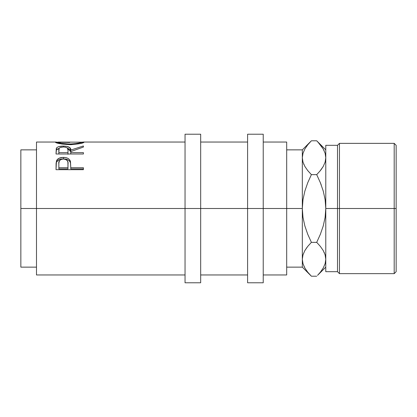 <?xml version="1.0" encoding="UTF-8"?>
<svg xmlns="http://www.w3.org/2000/svg" width="417" height="417" viewBox="0 0 417 417"><rect width="100%" height="100%" fill="white"/><g stroke="black" fill="none" stroke-linecap="round" stroke-linejoin="round"><path stroke-width="0.63" d="M185.044 282.778L185.044 134.222L185.044 208.5L20.85 208.5L20.85 149.859L20.85 208.5L36.487 208.5L36.487 142.041L36.487 208.5L200.681 208.5L200.681 134.222L200.681 208.5L263.231 208.5L263.231 134.222L263.231 208.5L302.325 208.5L302.325 149.859L302.325 208.5L286.688 208.5L286.688 142.041L286.688 208.5L185.044 208.5L185.044 282.778L200.681 282.778L200.681 208.5L200.681 282.778M83.4 169.693L83.4 167.723L70.77 167.723L70.322 161.066C69.337 158.642 67.022 157.423 63.374 157.407C59.808 157.428 57.499 158.601 56.446 160.91L56.034 169.693L83.4 169.693L56.034 169.693L56.102 163.083L56.816 160.138L58.959 158.288L62.785 157.417L65.75 157.61L67.872 158.324L69.441 159.529L70.483 161.687L70.77 167.723L83.4 167.723L83.4 169.693L83.4 168.921L70.77 168.921L83.4 168.921M56.034 154.003L56.41 148.191L56.41 149.964L59.141 148.358L57.296 149.093L56.41 149.964L56.41 148.191C57.384 146.794 59.699 146.091 63.353 146.086L63.353 146.972C66.949 147.232 68.503 148.27 68.002 150.084L67.961 154.28L68.002 150.084L67.961 154.28L67.961 152.632L58.839 152.632L58.839 150.026C58.323 148.243 59.824 147.227 63.348 146.972L60.173 147.529L59.115 148.41L58.839 152.632L67.961 152.632L68.002 150.084L67.283 147.946L65.672 147.222L63.348 146.972L63.353 146.086C68.654 146.237 71.125 147.566 70.77 150.073L70.77 151.788L70.77 150.073L83.4 145.966L83.4 147.06L70.77 151.579L70.77 152.632L83.4 152.632L83.4 154.003L56.034 154.003L56.269 148.525L57.296 147.29L58.875 146.612L62.753 146.091L66.71 146.346L70.04 147.806L70.77 150.073L83.4 145.966L83.4 147.06L70.77 151.579L70.77 152.632L83.4 152.632L83.4 154.003L56.034 154.003L56.41 149.964L56.034 152.747M55.398 142.306L58.14 142.181L55.331 142.197C56.217 143.307 61.049 144.131 69.837 144.668L61.81 144.058L55.398 142.306M71.25 144.647L69.837 144.668C78.599 144.1 83.353 143.271 84.104 142.181L79.981 143.62L71.25 144.647M84.041 142.103L81.294 142.176L84.041 142.103M83.061 142.051L83.853 142.056M55.57 142.061L56.331 142.051M247.594 282.778L247.594 134.222L247.594 282.778L263.231 282.778L263.231 208.5L263.231 282.778M394.195 208.5L396.15 208.5L396.15 145.314L396.15 208.5L394.195 208.5L394.195 143.359L394.195 208.5L339.464 208.5L339.464 143.359L339.464 208.5L394.195 208.5L394.195 273.641L394.195 208.5M337.509 208.5L339.464 208.5L339.464 273.641L339.464 208.5L337.509 208.5L337.509 145.314L337.509 208.5L325.781 208.5L337.509 208.5L337.509 271.686L337.509 208.5M317.957 142.072L323.227 148.968L325.109 153.268L325.781 157.715L325.13 162.098L323.258 166.409L320.365 170.605L316.712 174.645L320.355 182.698L323.253 191.09L325.124 199.686L325.781 208.5L325.781 145.319L325.781 208.5L325.119 217.346L323.243 225.931L320.36 234.291L316.712 242.355L320.36 246.39L323.227 250.539L325.109 254.834L325.781 259.285L325.13 263.664L323.258 267.98L320.365 272.171L317.546 275.356M286.688 274.959L286.688 208.5L286.688 274.959L263.231 274.959M302.325 259.04L302.325 208.5L302.325 259.285L302.997 263.732L302.325 259.285L302.325 267.141L302.325 259.285L302.977 254.902L304.848 250.591L307.741 246.395L311.395 242.355L307.746 246.39L304.863 250.56L307.12 247.182M307.517 170.324L311.395 174.645L316.712 174.645L311.395 174.645L307.751 182.698L311.395 174.645L307.751 182.698L304.863 191.069L302.987 199.654L302.325 208.5L302.982 217.314L304.853 225.91L307.751 234.302L311.395 242.355L316.712 242.355L311.395 242.355L307.746 246.39L311.395 242.355L307.746 234.291L304.853 225.91L302.982 217.314L302.325 208.5L302.987 199.654L304.863 191.069L307.746 182.709L311.395 174.645L307.746 170.61L304.879 166.461L302.997 162.166L302.325 157.715L302.977 153.336L304.848 149.02L307.741 144.829L310.54 141.66M310.139 274.918L307.809 272.259M303.983 266.312L304.848 267.975M286.688 267.141L302.325 267.141L311.395 276.21L316.712 276.21L311.395 276.21L307.746 272.181L304.879 268.032L302.997 263.732L302.325 259.285L302.977 263.664M302.987 153.3L302.325 157.715L302.977 162.098L302.325 157.715L302.997 162.166L304.879 166.461L307.746 170.61M310.227 141.994L307.746 144.819L311.395 140.79L316.712 140.79L320.204 144.626M303.795 164.324L303.946 164.658M325.781 157.715L325.109 153.268L325.781 157.715L325.13 162.098L323.258 166.409L320.365 170.605L316.712 174.645L320.355 182.698L323.253 191.09L325.124 199.686L325.781 208.5L325.119 217.346L323.243 225.931L320.36 234.291L316.712 242.355L320.355 234.302L316.712 242.355L320.365 246.395L323.227 250.539L325.109 254.834L325.781 259.285L325.119 254.865L325.781 259.285L325.13 263.664M324.124 150.688L323.258 149.025M317.869 275.022L325.781 267.141M324.311 252.676L324.16 252.342M320.59 246.676L320.365 246.395M321.262 185.044L320.36 182.709L321.262 185.044M319.808 171.283L323.243 166.44L320.986 169.818M302.325 259.285L302.977 254.902L304.848 250.591L307.741 246.395M307.746 272.181L304.879 268.032L302.997 263.732M320.36 144.819L323.227 148.968L325.109 153.268M316.712 174.645L320.36 170.61M325.781 149.859L316.712 140.79L311.395 140.79L302.325 149.859L286.688 149.859M325.781 271.686L325.781 208.5L325.781 271.681L337.509 271.686L339.464 273.641L394.195 273.641L396.15 271.686L396.15 208.5L396.15 271.686M68.669 144.016L74.304 143.818L79.444 142.942L81.294 142.187L58.354 142.072L59.021 142.64L61.513 143.271L68.669 144.016M67.961 167.723L67.908 162.286L67.304 160.639L66.621 159.956L64.583 159.117L62.8 159.039L61.143 159.43L59.537 160.576L58.86 163.026L58.839 167.723L67.961 167.723L58.839 167.723L58.839 168.921L67.961 168.921L68.023 164.048L67.961 167.723M20.85 267.141L20.85 208.5L20.85 267.141L36.487 267.141M81.294 142.187L81.294 143.307L81.294 142.187C80.736 143.01 76.916 143.625 69.827 144.027C62.68 143.636 58.781 143.021 58.14 142.187L69.702 142.473M58.14 143.307L58.14 142.187L58.14 143.307M69.827 144.668L69.827 144.027L69.827 144.668M58.839 152.632L58.839 154.003L58.839 152.632M68.002 151.798L68.002 150.073M68.023 165.356L67.961 168.921L58.839 168.921L58.839 163.891C58.359 161.108 59.876 159.482 63.384 159.013C66.96 159.502 68.508 161.181 68.023 164.048L68.023 164.037M69.269 148.994L67.653 148.369L70.77 151.788L70.301 149.922L69.269 148.994M56.076 164.908L56.446 162.312L56.076 164.908M56.608 161.932L56.446 162.312C57.499 160.065 59.808 158.929 63.374 158.908L58.959 159.768L56.608 161.932M64.062 158.924L63.374 158.908C67.043 158.929 69.358 160.118 70.322 162.458L69.441 160.972L67.872 159.8L64.062 158.924M70.499 163.136L70.77 167.441L70.499 163.136M36.487 274.959L36.487 208.5L36.487 274.959L185.044 274.959M70.77 152.632L70.77 154.003L70.77 152.632M70.77 167.723L70.77 168.921L70.77 167.723M70.322 161.066L70.322 162.458L70.322 161.066M63.374 157.407L63.374 158.908L63.374 157.407M56.446 160.91L56.446 162.312L56.446 160.91M36.487 142.041L55.967 142.041M185.044 142.041L83.489 142.041M20.85 149.859L36.487 149.859M185.044 134.222L200.681 134.222M247.594 134.222L263.231 134.222M325.781 145.319L337.509 145.319L339.464 143.365L394.195 143.365L396.15 145.319M263.231 142.041L286.688 142.041M200.681 142.041L247.594 142.041M200.681 274.959L247.594 274.959"/></g></svg>
